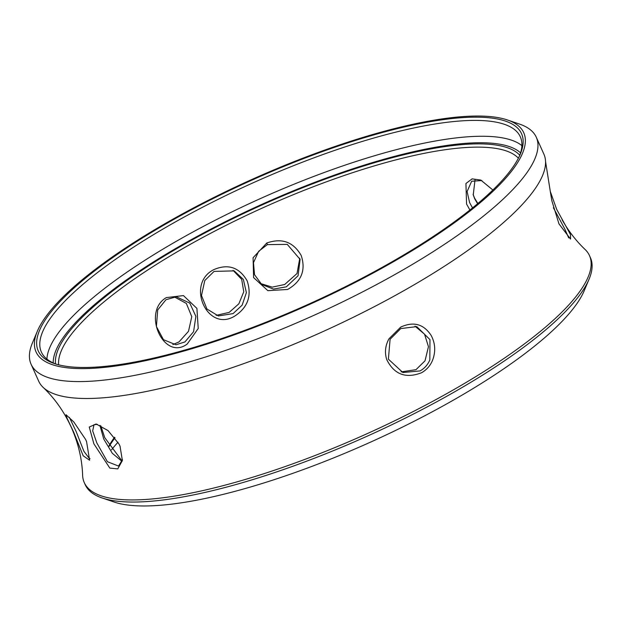 <?xml version="1.0" encoding="UTF-8"?>
<svg xmlns="http://www.w3.org/2000/svg" width="622" height="622" viewBox="0 0 622 622"><rect width="100%" height="100%" fill="white"/><g stroke="black" fill="none" stroke-linecap="round" stroke-linejoin="round"><path stroke-width="0.93" d="M556.69 209.396L570.467 234.517L570.561 239.089L558.968 223.873L551.869 200.844L550.283 191.42L556.69 209.396M568.718 237.946L564.659 228.717L553.401 207.771M473.085 194.297L474.5 197.975L477.836 203.526M477.61 203.721L474.703 198.799L473.249 194.888L475.029 179.797M299.781 258.247L297.013 273.54L284.682 284.495L272.211 287.131L260.587 283.546M233.071 270.368L241.694 279.379L243.762 291.788L238.864 303.793L229.16 312.399L216.153 315.37M174.191 296.842L186.343 303.427L191.778 316.676L188.505 331.308L178.973 341.945L172.83 344.588M73.614 431.987L67.129 418.357L66.002 414.695L73.824 421.996L85.587 439.435L86.559 441.573L89.591 460.226L83.177 455.778L73.614 431.987M69.345 417.346L76.156 431.528L83.923 451.354L89.63 458.849L89.996 458.577M93.875 443.813L89.265 427.065L96.13 423.979L108.049 430.595L119.035 444.092L120.038 446.215L122.379 460.552L117.768 468.895L109.814 468.086L93.875 443.813M97.421 424.367L94 424.717L92.686 430.891L96.814 442.895L107.427 461.718L118.553 466.072L122.48 459.588M415.022 326.177L424.546 334.201L428.457 346.703L425.02 360.822L415.994 369.678L401.089 371.886M100.818 425.813L104.776 437.717L122.106 461.058M122.005 461.361L112.318 453.306L103.726 439.015L99.917 425.378M166.354 297.588L183.459 295.598L196.91 308.395L198.231 328.502L187.214 344.036C163.726 361.576 141.427 312.003 166.354 297.588M184.952 341.929L193.582 331.689L195.868 316.349L189.78 303.124L176.399 296.787L165.988 299.703L157.693 309.958L156.41 326.558L163.469 339.69L175.995 344.782L184.952 341.929M214.03 269.528C228.282 263.572 239.322 267.343 247.152 280.825C251.988 295.652 247.898 307.369 234.891 315.976C207.476 333.236 185.169 283.679 214.015 269.536L214.03 269.528M233.079 313.605L242.137 305.161L246.398 292.628L243.342 279.41L234.191 270.881L214.085 271.394L204.793 280.506L201.489 295.504L206.932 309.002L218.369 315.953L233.079 313.605M266.768 243.015C281.89 237.736 293.366 241.888 301.196 255.479C306.024 270.189 301.499 281.517 287.628 289.471L267.857 290.661L253.574 277.575L253.092 257.726L266.768 243.015L267.359 244.617L258.659 251.28L253.488 262.647L254.522 274.683L261.707 284.487L273.509 289.098L286.314 286.843L298.062 275.764L300.099 259.382L287.271 244.384L267.359 244.617M469.905 210.011L466.562 204.039L465.932 183.49L472.121 178.879L480.79 180.061L492.888 190.005M481.848 180.551L471.67 181.243L467.091 191.545L469.633 202.655L472.533 207.903M501.231 181.484L503.462 179.019M429.825 359.967L429.973 339.612L416.748 326.612L400.762 328.572L390.095 339.254L388.385 359.166L402.893 372.524L420.044 370.922C424.492 368.449 427.749 364.795 429.825 359.967M431.139 335.398C435.439 343.538 435.835 352.013 432.329 360.822C430.012 366.047 426.397 370.028 421.483 372.772C405.715 378.837 394.13 374.421 386.713 359.539C384.52 352.495 385.275 345.575 388.983 338.78L400.716 327.102C413.49 321.224 423.629 323.992 431.139 335.398M31.1 364.29L38.696 381.2A276.93 71.281 -24.2 0 0 43.105 387.343A276.93 71.281 -24.2 0 0 390.476 298.086A276.93 71.281 -24.2 0 0 545.556 161.533A276.93 71.281 -24.2 0 0 543.892 154.155L536.296 137.252A276.93 71.281 155.8 0 1 382.88 281.175A276.93 71.281 155.8 0 1 31.1 364.29A276.93 71.281 155.8 0 1 32.445 342.87L37.343 331.231A267.343 68.809 -24.2 0 0 128.948 363.924A267.343 68.809 -24.2 0 0 375.649 271.674A267.343 68.809 -24.2 0 0 507.42 119.968A267.343 68.809 -24.2 0 0 184.151 212.965A267.343 68.809 -24.2 0 0 37.343 331.231M374.786 271.41A264.941 68.195 155.8 0 1 54.409 363.567A264.941 68.195 155.8 0 1 185.006 213.229A264.941 68.195 155.8 0 1 429.491 121.803A264.941 68.195 155.8 0 1 520.272 154.202A264.941 68.195 155.8 0 1 374.786 271.41M519.627 155.671A262.546 67.573 -24.2 0 0 520.319 136.809A262.546 67.573 -24.2 0 0 186.818 215.601A262.546 67.573 -24.2 0 0 41.371 352.052A262.546 67.573 -24.2 0 0 55.941 364.064M55.529 363.901A255.354 65.722 155.8 0 1 198.41 236.469A255.354 65.722 155.8 0 1 519.782 155.259M518.39 158.206A252.96 65.108 -24.2 0 0 200.222 238.848A252.96 65.108 -24.2 0 0 58.655 364.819M115.031 437.826A255.354 65.722 -24.2 0 0 109.231 446.262M108.998 445.873A252.96 65.108 155.8 0 1 114.557 437.219M507.42 119.968L519.386 124.035A276.93 71.281 155.8 0 1 536.296 137.252M589.088 279.13L584.182 290.769A267.343 68.809 155.8 0 1 437.383 409.035A267.343 68.809 155.8 0 1 114.106 502.032L102.148 497.965A276.93 71.281 -24.2 0 0 437.017 401.633A276.93 71.281 -24.2 0 0 589.088 279.13A276.93 71.281 -24.2 0 0 590.426 257.71L589.477 255.595A276.93 71.281 -24.2 0 0 585.069 249.453C576.252 241.079 568.594 231.197 562.101 219.807M118.001 442.203A266.146 68.506 -24.2 0 0 111.525 449.854M43.105 387.343C54.72 398.368 64.144 411.748 71.374 427.477C78.341 443.323 82.088 459.254 82.617 475.262A276.93 71.281 -24.2 0 0 84.289 482.633A276.93 71.281 -24.2 0 0 436.069 399.526A276.93 71.281 -24.2 0 0 589.477 255.595M84.289 482.633L85.237 484.748A276.93 71.281 -24.2 0 0 102.148 497.965M520.591 152.872A257.749 66.344 -24.2 0 0 197.555 236.204A257.749 66.344 -24.2 0 0 53.204 362.921M46.922 359.088A262.546 67.573 155.8 0 1 193.94 231.454A262.546 67.573 155.8 0 1 521.897 145.626M545.556 161.533L550.291 191.436"/></g></svg>
